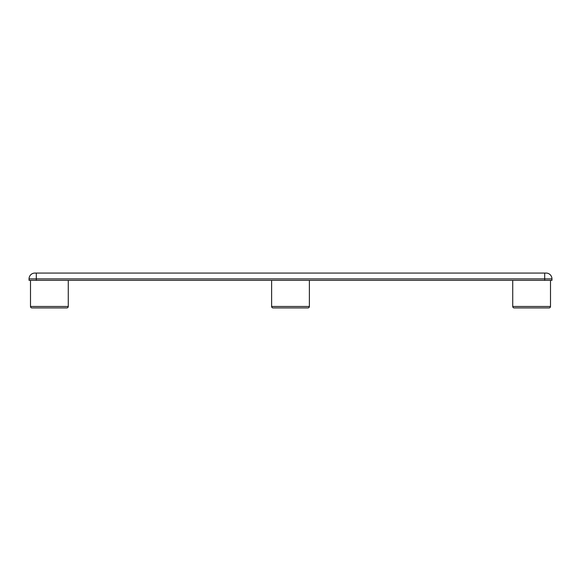 <?xml version="1.0" encoding="UTF-8"?>
<svg xmlns="http://www.w3.org/2000/svg" width="581" height="581" viewBox="0 0 581 581"><rect width="100%" height="100%" fill="white"/><g stroke="black" fill="none" stroke-linecap="round" stroke-linejoin="round"><path stroke-width="0.87" d="M512.732 280.332L512.732 306.477A1.452 1.452 0 0 0 514.185 307.93L549.045 307.93A1.452 1.452 0 0 0 550.497 306.477L550.497 280.332M271.618 280.332L271.618 306.477A1.452 1.452 0 0 0 273.07 307.93L307.93 307.93A1.452 1.452 0 0 0 309.382 306.477L309.382 280.332M30.502 306.477L68.267 306.477A1.452 1.452 0 0 1 66.815 307.93L31.955 307.93A1.452 1.452 0 0 1 30.502 306.477L30.502 280.332M68.267 306.477L68.267 280.332M544.688 280.332L544.688 278.88L551.95 278.88A5.81 5.81 0 0 0 546.14 273.07A5.81 5.81 0 0 1 551.95 278.88A5.81 5.81 0 0 0 546.14 273.07A5.81 5.81 0 0 1 551.95 278.88L551.95 280.332L29.05 280.332L29.05 278.88A5.81 5.81 0 0 1 34.86 273.07A5.81 5.81 0 0 0 29.05 278.88A5.81 5.81 0 0 1 34.86 273.07A5.81 5.81 0 0 0 29.05 278.88L36.312 278.88L36.312 280.332M546.14 273.07L34.86 273.07M512.732 306.477L550.497 306.477M271.618 306.477L309.382 306.477M544.688 273.07L544.688 278.88L36.312 278.88L36.312 273.07"/></g></svg>
